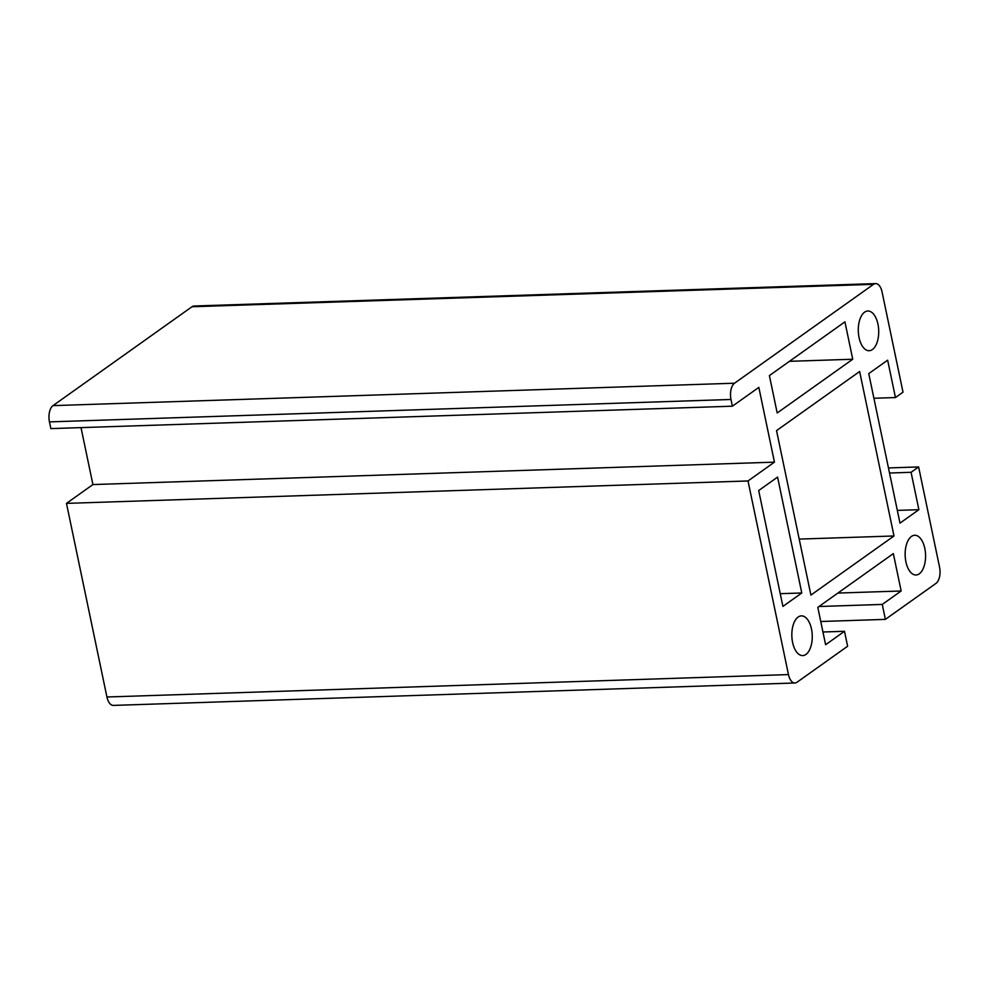 <?xml version="1.0" encoding="UTF-8"?>
<svg xmlns="http://www.w3.org/2000/svg" width="989" height="989" viewBox="0 0 989 989"><rect width="100%" height="100%" fill="white"/><g stroke="black" fill="none" stroke-linecap="round" stroke-linejoin="round"><path stroke-width="1.48" d="M805.948 654.421A19.867 10.199 88.1 0 0 811.487 629.016A19.867 10.199 88.1 0 0 801.387 615.875A19.867 10.199 88.1 0 0 798.135 617.037A19.867 10.199 88.1 0 0 792.09 639.302A19.867 10.199 88.1 0 0 802.697 655.583A19.867 10.199 88.1 0 0 805.948 654.421M844.927 321.858L769.393 375.597L777.193 412.969L852.741 359.242L844.927 321.858M776.538 430.611L810.906 595.081L893.994 535.976L859.639 371.505L776.538 430.611M801.782 592.98L777.577 477.106L758.687 490.532L782.905 606.405L801.782 592.98L780.247 593.684M877.948 324.145A19.867 10.199 88.1 0 0 867.848 311.003A19.867 10.199 88.1 0 0 859.058 337.57A19.867 10.199 88.1 0 0 869.158 350.712A19.867 10.199 88.1 0 0 877.948 324.145M924.802 548.413A19.867 10.199 88.1 0 0 914.701 535.272A19.867 10.199 88.1 0 0 911.45 536.446A19.867 10.199 88.1 0 0 905.912 561.851A19.867 10.199 88.1 0 0 916.012 574.992A19.867 10.199 88.1 0 0 924.802 548.413M734.53 383.213L873.534 284.338A12.721 6.527 -91.9 0 1 875.611 283.596A12.721 6.527 -91.9 0 1 882.077 292.002L903.006 392.176L895.453 397.553L887.64 360.181L868.75 373.607L899.99 523.119L918.88 509.694L911.067 472.309L918.62 466.944L939.55 567.117A12.721 6.527 88.1 0 1 936.002 583.374L885.39 619.374L882.262 604.427L901.152 590.989L893.339 553.617L817.804 607.345L825.605 644.729L844.495 631.291L847.622 646.237L797.01 682.249A12.721 6.527 88.1 0 1 794.921 682.991A12.721 6.527 88.1 0 1 788.468 674.585L748.018 480.963L774.449 462.147L758.835 387.391L732.392 406.195L730.995 399.469A12.721 6.527 -91.9 0 1 734.53 383.213L52.998 405.626L191.99 306.751A12.721 6.527 -91.9 0 1 194.079 306.009L875.611 283.596M901.152 590.989L837.868 593.066M882.262 604.427L818.979 606.504M885.39 619.374L820.759 621.5M893.994 535.976L799.199 539.092M895.453 397.553L873.905 398.258M730.995 399.469L49.45 421.883A12.721 6.527 -91.9 0 1 52.998 405.626M844.495 631.291L822.947 631.996M774.449 462.147L92.917 484.561L66.473 503.376L106.923 696.998A12.721 6.527 88.1 0 0 113.389 705.404L794.921 682.991M66.473 503.376L748.018 480.963M732.392 406.195L50.859 428.608L49.45 421.883M92.917 484.561L81.011 427.619M852.741 359.242L789.457 361.319M918.62 466.944L888.456 467.933M911.067 472.309L889.519 473.026M918.88 509.694L897.332 510.398M106.923 696.998L788.468 674.585M873.534 284.338L191.99 306.751"/></g></svg>

